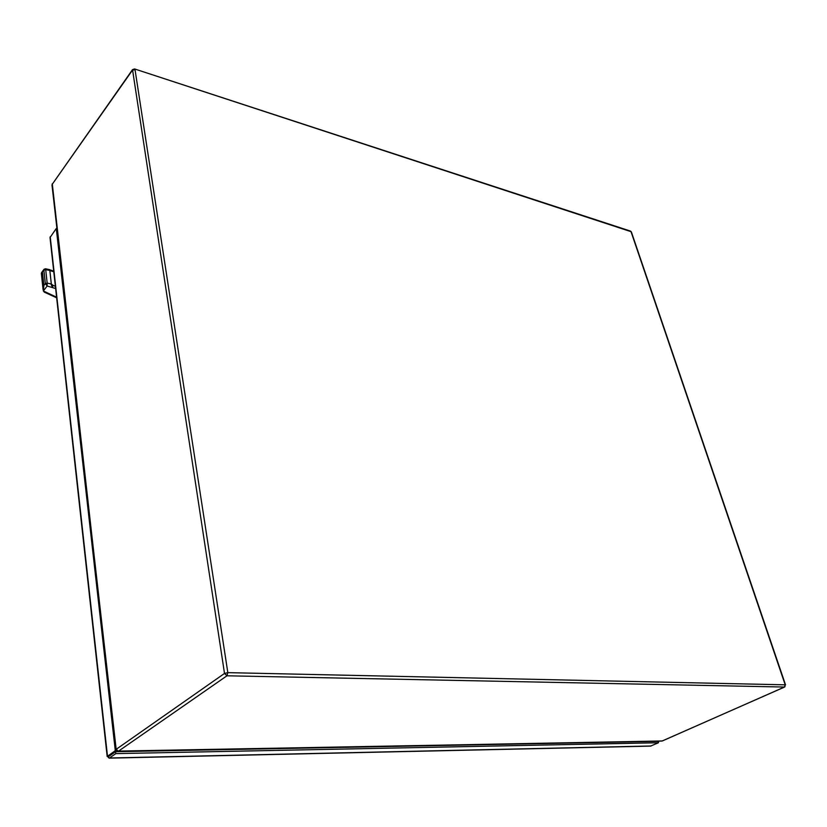 <?xml version="1.0" encoding="UTF-8"?>
<svg xmlns="http://www.w3.org/2000/svg" width="827" height="827" viewBox="0 0 827 827"><rect width="100%" height="100%" fill="white"/><g stroke="black" fill="none" stroke-linecap="round" stroke-linejoin="round"><path stroke-width="1.24" d="M108.678 756.498L115.573 751.702L115.79 753.624L109.484 757.997L108.285 757.532L108.668 756.519L107.179 756.498L115.304 750.668L56.288 228.51L50.013 237.556M650.57 746.099L658.437 742.749L115.79 753.624M108.285 757.532L108.575 756.54M659.512 741.095L658.137 741.705M658.437 742.749L658.561 741.116M56.929 228.665L56.288 228.51M115.304 750.668L116.442 750.637M116.721 750.895L108.668 756.519M658.034 741.354L115.573 751.702M55.388 286.349L53.104 285.356L52.318 287.093L50.954 283.899L47.16 283.103L47.139 286.018L43.355 290.97L56.587 297.203M43.355 290.97L44.513 292.251M55.626 288.52L47.139 286.018L45.33 283.578L43.883 285.47L43.304 290.98M53.104 285.356L51.315 284.012L49.847 270.522L53.786 271.783M41.391 273.665L44.048 269.282L45.485 268.765L45.712 269.592L49.486 270.398L49.816 269.695L51.512 270.76M44.048 269.282L41.577 272.59M107.479 756.126L50.209 236.791M651.097 745.985L109.484 757.997M43.883 285.47L42.456 271.959M47.16 283.103L45.33 283.578L43.883 270.057L45.712 269.592L47.16 283.103M49.847 270.522L51.315 284.012M51.987 185.031L116.152 749.159L118.364 751.236L662.324 740.971L784.43 687.041L226.96 675.793L224.51 673.447L132.516 69.633L52.132 184.442L132.382 70.295L135.018 69.613L227.828 672.64L785.205 684.828L631.022 231.663L134.584 68.941L132.516 69.633M661.6 740.982L662.768 740.775M785.009 686.555L784.43 687.041L785.205 684.828L784.668 686.999L662.003 741.054L117.61 751.102M52.277 183.79L115.925 749.448L118.364 751.236L226.96 675.793L227.828 672.64L224.51 673.447L115.935 749.5M134.698 68.982L630.422 231.074L631.404 232.036L785.547 684.911M50.002 237.421L107.179 756.498M109.133 758.142L650.673 746.099M56.649 297.803L44.234 292.117M49.734 269.674L45.516 268.765M51.202 270.191L53.734 271.318M41.35 273.261L43.066 289.615M631.373 231.932L630.567 231.126"/></g></svg>
